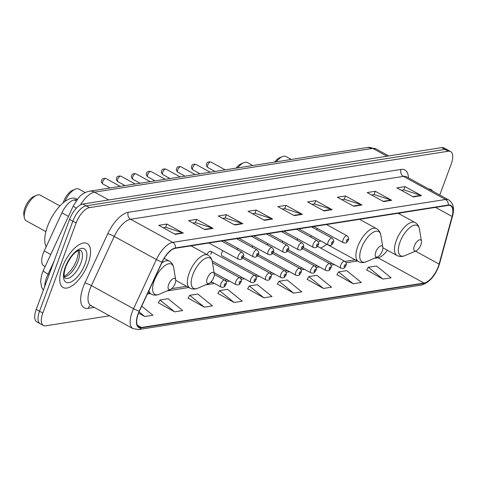 <?xml version="1.0" encoding="UTF-8"?>
<svg xmlns="http://www.w3.org/2000/svg" width="477" height="477" viewBox="0 0 477 477"><rect width="100%" height="100%" fill="white"/><g stroke="black" fill="none" stroke-linecap="round" stroke-linejoin="round"><path stroke-width="0.72" d="M282.819 241.255A3.917 1.717 118.7 0 0 282.086 242.495M267.824 243.61A3.917 1.717 118.7 0 0 267.09 244.856M252.834 245.965A3.917 1.717 118.7 0 0 252.1 247.211M237.838 248.326A3.917 1.717 118.7 0 0 237.105 249.566M297.809 238.899A3.917 1.717 118.7 0 0 297.076 240.14M222.842 250.681A3.917 1.717 118.7 0 0 221.793 252.667A3.917 1.717 118.7 0 0 221.942 255.785L265.975 279.933A3.917 1.717 -61.3 0 1 265.832 276.815A3.917 1.717 -61.3 0 1 269.743 273.065C271.413 274.519 271.824 275.927 270.984 277.298C269.928 278.544 269.881 281.108 265.975 279.933M210.864 254.384A3.917 1.717 118.7 0 0 210.715 251.272A3.917 1.717 118.7 0 0 206.976 254.587M313.347 226.593A27.678 12.134 118.7 0 0 312.972 227.702M311.159 235.638A27.678 12.134 118.7 0 0 311.016 237.206M320.395 247.945A27.678 12.134 118.7 0 0 326.775 244.236M45.142 266.589L43.789 265.844A15.669 6.869 -61.3 0 1 44.23 250.926L61.927 212.802A15.669 6.869 -61.3 0 1 74.227 199.917L77.173 199.458M439.752 195.039L451.224 164.022A15.669 6.869 118.7 0 0 450.64 151.561L444.057 147.948A15.669 6.869 118.7 0 0 441.726 147.614L82.867 204.025A15.669 6.869 118.7 0 0 69.541 219.366L36.234 309.418A15.669 6.869 118.7 0 0 36.818 321.88L40.11 323.686A15.669 6.869 118.7 0 1 39.525 311.225A15.669 6.869 118.7 0 0 40.11 323.686L43.401 325.487A15.669 6.869 118.7 0 0 45.732 325.821L109.561 315.792M447.348 149.754A15.669 6.869 118.7 0 0 445.017 149.42L86.158 205.825A15.669 6.869 118.7 0 0 72.832 221.173L39.525 311.225L72.832 221.173A15.669 6.869 118.7 0 1 86.158 205.825L445.017 149.42A15.669 6.869 118.7 0 1 447.348 149.754M432.717 191.182A25.066 10.989 118.7 0 0 430.928 189.536A25.066 10.989 118.7 0 0 428.573 188.91A25.066 10.989 118.7 0 1 430.928 189.536A25.066 10.989 118.7 0 1 432.717 191.182M88.156 263.495A25.066 10.989 118.7 0 0 87.219 243.556A25.066 10.989 118.7 0 0 62.177 267.579A25.066 10.989 118.7 0 0 63.113 287.518A25.066 10.989 118.7 0 0 88.156 263.495A25.066 10.989 118.7 0 0 87.219 243.556A25.066 10.989 118.7 0 0 62.177 267.579A25.066 10.989 118.7 0 0 63.113 287.518A25.066 10.989 118.7 0 0 88.156 263.495M438.262 266.685A16.713 7.328 -61.3 0 1 424.053 283.052L141.401 327.484A16.713 7.328 -61.3 0 1 138.914 327.127A16.713 7.328 -61.3 0 1 139.385 311.207L162.216 262.034A16.713 7.328 -61.3 0 1 175.333 248.29L448.136 205.408A16.713 7.328 -61.3 0 1 450.616 205.766A16.713 7.328 -61.3 0 1 452.077 216.469L439.096 264.097A16.713 7.328 -61.3 0 1 438.262 266.685M438.476 266.649A17.13 7.507 118.7 0 0 439.335 264.002L452.309 216.373A17.13 7.507 118.7 0 0 448.273 205.032L175.47 247.915A17.13 7.507 118.7 0 0 162.025 261.998L139.201 311.177A17.13 7.507 118.7 0 0 141.264 327.854L423.91 283.427A17.13 7.507 118.7 0 0 438.476 266.649M158.358 302.776L174.582 311.839L182.703 310.563L168.071 298.721L159.95 299.997L158.286 302.901M188.129 298.095L204.353 307.164L212.468 305.888L197.842 294.041L189.721 295.317L188.051 298.226M217.894 293.415L234.124 302.484L242.238 301.208L227.607 289.36L219.492 290.636L217.822 293.546M366.747 270.018L382.971 279.087L391.086 277.811L376.46 265.963L368.339 267.239L366.67 270.149M336.977 274.698L353.201 283.767L361.322 282.491L346.69 270.644L338.569 271.92L336.905 274.83M307.206 279.379L323.43 288.442L331.551 287.166L316.919 275.324L308.798 276.6L307.134 279.504M277.435 284.059L293.659 293.122L301.78 291.846L287.148 280.005L279.027 281.281L277.364 284.185M247.664 288.74L263.888 297.803L272.009 296.527L257.377 284.68L249.262 285.962L247.593 288.865M450.64 151.561A15.669 6.869 118.7 0 0 448.308 151.227L89.449 207.632A15.669 6.869 118.7 0 0 76.129 222.98L42.817 313.031A15.669 6.869 118.7 0 0 43.401 325.487M234.75 224.989L218.287 215.962L226.402 214.686L242.865 223.713L234.75 224.989M204.979 229.67L188.516 220.642L196.637 219.366L213.094 228.394L204.979 229.67M175.208 234.35L158.746 225.323L166.867 224.047L183.329 233.074L175.208 234.35M324.056 210.953L307.593 201.926L315.714 200.65L332.177 209.677L324.056 210.953M353.827 206.273L337.364 197.245L345.485 195.969L361.948 204.997L353.827 206.273M383.597 201.592L367.135 192.565L375.256 191.289L391.712 200.316L383.597 201.592M413.368 196.918L396.906 187.89L405.021 186.614L421.483 195.642L413.368 196.918M264.514 220.314L248.058 211.287L256.173 210.011L272.635 219.038L264.514 220.314M294.285 215.634L277.823 206.607L285.944 205.331L302.406 214.358L294.285 215.634M138.574 313.097L144.811 316.519L152.932 315.243L141.723 306.174M285.944 205.331L284.727 208.628M282.223 209.015L284.829 208.61L301.816 214.101A4.18 3.56 81.1 0 1 302.406 214.358M256.173 210.011L254.956 213.302M252.452 213.696L255.064 213.291L272.045 218.782A4.18 3.56 81.1 0 1 272.635 219.038M405.021 186.614L403.804 189.906M401.306 190.299L403.912 189.894L420.893 195.385A4.18 3.56 81.1 0 1 421.483 195.642M375.256 191.289L374.034 194.586M371.535 194.98L374.141 194.568L391.122 200.06A4.18 3.56 81.1 0 1 391.712 200.316M345.485 195.969L344.263 199.267M341.765 199.66L344.37 199.249L361.351 204.74A4.18 3.56 81.1 0 1 361.948 204.997M315.714 200.65L314.492 203.947M311.994 204.341L314.599 203.929L331.581 209.421A4.18 3.56 81.1 0 1 332.177 209.677M166.867 224.047L165.644 227.344M163.146 227.738L165.752 227.326L182.733 232.818A4.18 3.56 81.1 0 1 183.329 233.074M196.637 219.366L195.415 222.664M192.917 223.057L195.522 222.646L212.503 228.137A4.18 3.56 81.1 0 1 213.094 228.394M226.402 214.686L225.186 217.983M222.687 218.377L225.293 217.965L242.274 223.457A4.18 3.56 81.1 0 1 242.865 223.713M263.888 297.803L249.262 285.962M293.659 293.122L279.027 281.281M323.43 288.442L308.798 276.6M353.201 283.767L338.569 271.92M382.971 279.087L368.339 267.239M234.124 302.484L219.492 290.636M204.353 307.164L189.721 295.317M174.582 311.839L159.95 299.997M144.811 316.519L139.081 311.88M414.382 245.899A6.267 2.749 118.7 0 0 416.171 250.83A6.267 2.749 118.7 0 0 420.875 244.88A6.267 2.749 118.7 0 0 421.435 241.237A6.267 2.749 118.7 0 0 418.407 240.325A6.267 2.749 118.7 0 0 414.382 245.899M291.346 159.461L285.967 156.516A14.62 6.41 118.7 0 0 282.336 156.641A14.62 6.41 118.7 0 0 276.231 161.84M282.336 156.641L279.671 157.78A12.008 5.265 118.7 0 0 274.621 162.091M375.787 251.969A6.267 2.749 118.7 0 0 377.581 256.9A6.267 2.749 118.7 0 0 382.286 250.95A6.267 2.749 118.7 0 0 382.84 247.307A6.267 2.749 118.7 0 0 379.811 246.388A6.267 2.749 118.7 0 0 375.787 251.969M317.205 228.376A18.8 8.24 118.7 0 0 316.865 229.836M318.558 239.698A18.8 8.24 118.7 0 0 318.964 239.955L358.412 261.593C360.845 262.863 363.492 262.899 366.354 261.694A17.267 7.572 118.7 0 1 361.411 248.112A17.267 7.572 118.7 0 1 372.501 232.734A17.267 7.572 118.7 0 1 380.849 235.256C380.324 232.204 378.875 229.992 376.496 228.62A18.8 8.24 118.7 0 0 357.708 246.639A18.8 8.24 118.7 0 0 358.412 261.593M252.75 165.531L247.378 162.579A14.62 6.41 118.7 0 0 243.741 162.705A14.62 6.41 118.7 0 0 237.635 167.904M243.741 162.705L241.076 163.844A12.008 5.265 118.7 0 0 236.026 168.16M85.186 192.559L78.824 189.071A14.62 6.41 118.7 0 0 75.193 189.196L72.528 190.335A12.008 5.265 118.7 0 0 63.513 201.747A12.008 5.265 118.7 0 0 63.107 202.928M207.239 278.461A6.267 2.749 118.7 0 0 209.027 283.392A6.267 2.749 118.7 0 0 213.732 277.441A6.267 2.749 118.7 0 0 214.292 273.798A6.267 2.749 118.7 0 0 211.263 272.88A6.267 2.749 118.7 0 0 207.239 278.461M75.193 189.196A14.62 6.41 118.7 0 0 64.83 201.556M59.947 205.951L40.235 195.141A14.62 6.41 118.7 0 0 36.598 195.266L33.933 196.405A12.008 5.265 118.7 0 0 24.917 207.811A12.008 5.265 118.7 0 0 23.85 214.793L24.321 217.649A14.62 6.41 118.7 0 0 26.169 220.779L45.887 231.595M36.598 195.266A14.62 6.41 118.7 0 0 25.621 209.153A14.62 6.41 118.7 0 0 24.321 217.649M168.643 284.53A6.267 2.749 118.7 0 0 170.438 289.456A6.267 2.749 118.7 0 0 175.142 283.505A6.267 2.749 118.7 0 0 175.697 279.862A6.267 2.749 118.7 0 0 172.668 278.95A6.267 2.749 118.7 0 0 168.643 284.53M77.25 199.356L76.231 198.802A28.721 12.593 118.7 0 0 47.539 226.325A28.721 12.593 118.7 0 0 46.197 246.692M76.099 200.948L74.227 199.917M68.449 216.379L61.927 212.802M50.753 254.497L44.23 250.926M54.086 261.146L48.064 274.12A20.887 9.158 118.7 0 0 46.698 277.399A20.887 9.158 118.7 0 0 44.677 286.594M49.083 274.674L48.064 274.12A10.446 1.419 -155.1 0 1 43.318 270.513L73.404 205.706L78.723 197.591C81.531 194.258 85.109 192.13 89.455 191.199A10.446 8.89 81.1 0 1 94.547 192.136L108.792 199.946M441.726 147.614L448.308 151.227M36.234 309.418L42.817 313.031M69.541 219.366L76.129 222.98M82.867 204.025L89.449 207.632M89.455 191.199L367.678 147.465L375.87 148.848A20.887 9.158 118.7 0 0 372.77 148.401L387.014 156.217M367.678 147.465A10.446 8.89 81.1 0 1 372.77 148.401L94.547 192.136A20.887 9.158 118.7 0 0 80.506 204.877M76.314 208.252A10.446 1.419 -155.1 0 1 73.404 205.706M424.053 283.052L377.957 257.777A16.713 7.328 118.7 0 0 387.419 250.264M94.279 307.415L88.066 308.392A5.223 4.448 81.1 0 1 90.94 305.584M88.066 308.392A26.11 11.448 -61.3 0 1 83.213 287.065A26.11 11.448 -61.3 0 1 84.924 282.962L107.754 233.784A26.11 11.448 -61.3 0 1 128.247 212.313L401.05 169.43A26.11 11.448 -61.3 0 1 408.437 177.873M139.201 311.177A5.223 0.71 -155.1 0 1 133.548 308.726L91.405 285.616A20.887 9.158 118.7 0 0 90.034 288.895A20.887 9.158 118.7 0 0 90.815 305.513L91.375 305.489M141.264 327.854A5.223 4.448 81.1 0 1 138.61 329.535L421.257 285.109C428.895 282.825 434.696 276.594 438.667 266.416L439.591 263.548A5.223 2.254 -164.8 0 1 439.335 264.002M175.47 247.915A5.223 4.448 -98.9 0 0 172.769 242.37L445.572 199.493A5.223 4.448 81.1 0 1 448.273 205.032M162.025 261.998A5.223 0.71 -155.1 0 1 156.373 259.548A20.887 9.158 -61.3 0 1 172.769 242.37L130.626 219.259A20.887 9.158 118.7 0 0 114.23 236.437L91.405 285.616A5.223 0.71 24.9 0 0 84.924 282.962M439.591 263.548L452.572 215.926A5.223 2.254 -164.8 0 1 452.309 216.373M401.05 169.43A5.223 4.448 81.1 0 0 403.429 176.383L445.572 199.493A20.887 9.158 -61.3 0 1 448.672 199.935L406.535 176.824A20.887 9.158 118.7 0 0 403.429 176.383L130.626 219.259A5.223 4.448 81.1 0 1 128.247 212.313M138.61 329.535L132.958 328.623A20.887 9.158 -61.3 0 1 133.548 308.726L156.373 259.548L114.23 236.437A5.223 0.71 24.9 0 0 107.754 233.784M421.257 285.109A5.223 4.448 -98.9 0 0 423.91 283.427M141.401 327.484L137.281 325.225M147.363 294.023L150.219 293.576M166.968 290.94L188.809 287.506M205.563 284.876L214.543 283.463M226.08 281.651L229.538 281.108M241.076 279.289L244.528 278.747M256.066 276.934L259.524 276.392M271.061 274.579L274.519 274.036M286.051 272.224L289.509 271.681M301.047 269.863L304.505 269.32M316.036 267.508L319.495 266.965M331.032 265.152L334.49 264.61M346.028 262.797L357.362 261.014M374.111 258.379L377.957 257.777A9.403 8.002 81.1 0 0 376.764 257.246M439.096 264.097L415.461 251.135M452.077 216.469L435.519 207.394M399.732 214.137L400.048 212.969M293.79 215.36L301.816 214.101M323.561 210.679L331.581 209.421M353.332 206.004L361.351 204.74M383.103 201.324L391.122 200.06M412.867 196.643L420.893 195.385M264.019 220.04L272.045 218.782M234.249 224.721L242.274 223.457M204.484 229.401L212.503 228.137M174.713 234.076L182.733 232.818M398.146 213.267L415.085 222.556C417.464 223.928 418.919 226.134 419.444 229.193A17.267 7.572 118.7 0 0 411.096 226.664A17.267 7.572 118.7 0 0 400.006 242.042A17.267 7.572 118.7 0 0 404.943 255.63L416.171 250.83M415.085 222.556A18.8 8.24 118.7 0 0 396.304 240.569A18.8 8.24 118.7 0 0 397.007 255.523C399.44 256.793 402.087 256.829 404.943 255.63M191.003 245.828L207.942 255.117C210.321 256.483 211.776 258.695 212.301 261.754A17.267 7.572 118.7 0 0 203.953 259.226A17.267 7.572 118.7 0 0 192.863 274.603A17.267 7.572 118.7 0 0 197.8 288.191L209.027 283.392M207.942 255.117A18.8 8.24 118.7 0 0 189.16 273.13A18.8 8.24 118.7 0 0 189.864 288.084C192.297 289.354 194.944 289.39 197.8 288.191M164.183 258.349L169.353 261.181C171.732 262.553 173.181 264.765 173.706 267.818A17.267 7.572 118.7 0 0 165.358 265.29A17.267 7.572 118.7 0 0 154.268 280.667A17.267 7.572 118.7 0 0 159.211 294.255L170.438 289.456M148.973 290.553A18.8 8.24 118.7 0 0 151.269 294.148C153.701 295.418 156.349 295.454 159.211 294.255M169.353 261.181A18.8 8.24 118.7 0 0 161.715 263.113M64.359 276.922A15.92 6.976 118.7 0 0 78.067 261.307A15.92 6.976 118.7 0 0 78.955 250.3M80.947 262.887A15.92 6.976 118.7 0 0 80.351 250.228L78.49 250.467C73.881 252.571 69.642 258.027 65.766 266.822C62.708 276.523 64.866 277.882 64.687 277.739L65.045 278.139A15.92 6.976 118.7 0 0 80.947 262.887M65.295 267.09A19.05 8.353 118.7 0 0 68.837 282.646A19.05 8.353 118.7 0 0 85.043 263.984A19.05 8.353 118.7 0 0 81.495 248.428A19.05 8.353 118.7 0 0 65.295 267.09M340.799 265.033A3.917 1.717 -61.3 0 1 344.71 261.277C346.374 262.732 346.791 264.145 345.95 265.516C344.895 266.756 344.847 269.326 340.942 268.146A3.917 1.717 -61.3 0 1 340.799 265.033M345.563 265.737A1.306 0.572 118.7 0 0 345.318 264.669A1.306 0.572 118.7 0 0 344.209 265.951A1.306 0.572 118.7 0 0 344.448 267.013A1.306 0.572 118.7 0 0 345.563 265.737M325.803 267.388A3.917 1.717 -61.3 0 1 329.714 263.638C331.384 265.093 331.795 266.5 330.96 267.871C329.899 269.117 329.857 271.681 325.952 270.507A3.917 1.717 -61.3 0 1 325.803 267.388M330.567 268.092A1.306 0.572 118.7 0 0 330.322 267.025A1.306 0.572 118.7 0 0 329.213 268.307A1.306 0.572 118.7 0 0 329.458 269.374A1.306 0.572 118.7 0 0 330.567 268.092M310.813 269.743A3.917 1.717 -61.3 0 1 314.725 265.993C316.388 267.448 316.806 268.861 315.965 270.226C314.909 271.473 314.862 274.042 310.956 272.862A3.917 1.717 -61.3 0 1 310.813 269.743M315.577 270.447A1.306 0.572 118.7 0 0 315.333 269.386A1.306 0.572 118.7 0 0 314.224 270.662A1.306 0.572 118.7 0 0 314.462 271.729A1.306 0.572 118.7 0 0 315.577 270.447M295.818 272.105A3.917 1.717 -61.3 0 1 299.729 268.348C301.398 269.803 301.81 271.216 300.975 272.582C299.914 273.828 299.866 276.398 295.967 275.217A3.917 1.717 -61.3 0 1 295.818 272.105M300.582 272.808A1.306 0.572 118.7 0 0 300.337 271.741A1.306 0.572 118.7 0 0 299.228 273.017A1.306 0.572 118.7 0 0 299.473 274.084A1.306 0.572 118.7 0 0 300.582 272.808M280.822 274.46A3.917 1.717 -61.3 0 1 284.739 270.703C286.403 272.158 286.82 273.571 285.979 274.943C284.918 276.183 284.876 278.753 280.971 277.572A3.917 1.717 -61.3 0 1 280.822 274.46M285.586 275.163A1.306 0.572 118.7 0 0 285.347 274.096A1.306 0.572 118.7 0 0 284.232 275.378A1.306 0.572 118.7 0 0 284.477 276.439A1.306 0.572 118.7 0 0 285.586 275.163M270.596 277.519A1.306 0.572 118.7 0 0 270.352 276.451A1.306 0.572 118.7 0 0 269.243 277.733A1.306 0.572 118.7 0 0 269.487 278.801A1.306 0.572 118.7 0 0 270.596 277.519M250.836 279.17A3.917 1.717 -61.3 0 1 254.754 275.42C256.417 276.875 256.829 278.288 255.994 279.653C254.933 280.899 254.891 283.469 250.985 282.289A3.917 1.717 -61.3 0 1 250.836 279.17M255.6 279.874A1.306 0.572 118.7 0 0 255.362 278.812A1.306 0.572 118.7 0 0 254.247 280.088A1.306 0.572 118.7 0 0 254.491 281.156A1.306 0.572 118.7 0 0 255.6 279.874M235.847 281.531A3.917 1.717 -61.3 0 1 239.758 277.775C241.422 279.23 241.839 280.643 240.998 282.008C239.943 283.255 239.895 285.824 235.99 284.644A3.917 1.717 -61.3 0 1 235.847 281.531M240.611 282.235A1.306 0.572 118.7 0 0 240.366 281.168A1.306 0.572 118.7 0 0 239.257 282.444A1.306 0.572 118.7 0 0 239.496 283.511A1.306 0.572 118.7 0 0 240.611 282.235M220.851 283.887A3.917 1.717 -61.3 0 1 224.762 280.13C226.432 281.591 226.843 282.998 226.009 284.37C224.947 285.61 224.905 288.18 221 286.999A3.917 1.717 -61.3 0 1 220.851 283.887M225.615 284.59A1.306 0.572 118.7 0 0 225.371 283.523A1.306 0.572 118.7 0 0 224.262 284.805A1.306 0.572 118.7 0 0 224.506 285.866A1.306 0.572 118.7 0 0 225.615 284.59M207.751 165.03A3.136 1.371 118.7 0 0 207.865 167.522C206.356 166.145 205.951 164.941 206.654 163.909C206.893 162.246 208.3 161.614 210.882 162.031A3.136 1.371 118.7 0 0 207.751 165.03M313.824 226.521L343.303 242.686A3.917 1.717 -61.3 0 1 343.154 239.573A3.917 1.717 -61.3 0 1 347.065 235.817L326.483 224.53M346.564 240.486A1.306 0.572 118.7 0 0 346.809 241.553A1.306 0.572 118.7 0 0 347.918 240.277A1.306 0.572 118.7 0 0 347.673 239.21A1.306 0.572 118.7 0 0 346.564 240.486M192.756 167.385A3.136 1.371 118.7 0 0 192.875 169.878C191.366 168.5 190.961 167.296 191.659 166.27C191.897 164.601 193.31 163.969 195.886 164.386A3.136 1.371 118.7 0 0 192.756 167.385M298.829 228.877L328.307 245.041A3.917 1.717 -61.3 0 1 328.164 241.928A3.917 1.717 -61.3 0 1 332.075 238.172L311.493 226.885M331.575 242.847A1.306 0.572 118.7 0 0 331.813 243.908A1.306 0.572 118.7 0 0 332.928 242.632A1.306 0.572 118.7 0 0 332.684 241.565A1.306 0.572 118.7 0 0 331.575 242.847M177.766 169.746A3.136 1.371 118.7 0 0 177.879 172.239C176.371 170.855 175.965 169.651 176.669 168.625C176.907 166.956 178.315 166.33 180.896 166.741A3.136 1.371 118.7 0 0 177.766 169.746M283.839 231.232L313.317 247.402A3.917 1.717 -61.3 0 1 313.168 244.284A3.917 1.717 -61.3 0 1 317.08 240.533L296.497 229.246M316.579 245.202A1.306 0.572 118.7 0 0 316.823 246.269A1.306 0.572 118.7 0 0 317.932 244.987A1.306 0.572 118.7 0 0 317.688 243.92A1.306 0.572 118.7 0 0 316.579 245.202M162.77 172.102A3.136 1.371 118.7 0 0 162.89 174.594C161.375 173.211 160.976 172.012 161.673 170.981C161.912 169.311 163.325 168.685 165.901 169.096A3.136 1.371 118.7 0 0 162.77 172.102M268.843 233.593L298.322 249.757A3.917 1.717 -61.3 0 1 298.173 246.639A3.917 1.717 -61.3 0 1 302.09 242.888L281.508 231.601M301.583 247.557A1.306 0.572 118.7 0 0 301.828 248.624A1.306 0.572 118.7 0 0 302.937 247.342A1.306 0.572 118.7 0 0 302.698 246.281A1.306 0.572 118.7 0 0 301.583 247.557M147.781 174.457A3.136 1.371 118.7 0 0 147.894 176.949C146.385 175.572 145.98 174.367 146.683 173.336C146.922 171.672 148.329 171.04 150.911 171.458A3.136 1.371 118.7 0 0 147.781 174.457M253.847 235.948L283.326 252.112A3.917 1.717 -61.3 0 1 283.183 249A3.917 1.717 -61.3 0 1 287.094 245.244L266.512 233.957M286.594 249.912A1.306 0.572 118.7 0 0 286.838 250.98A1.306 0.572 118.7 0 0 287.947 249.704A1.306 0.572 118.7 0 0 287.703 248.636A1.306 0.572 118.7 0 0 286.594 249.912M132.785 176.812A3.136 1.371 118.7 0 0 132.904 179.304C131.39 177.927 130.984 176.723 131.688 175.697C131.926 174.027 133.333 173.395 135.915 173.813A3.136 1.371 118.7 0 0 132.785 176.812M238.858 238.303L268.336 254.468A3.917 1.717 -61.3 0 1 268.187 251.355A3.917 1.717 -61.3 0 1 272.105 247.599L251.516 236.312M271.598 252.273A1.306 0.572 118.7 0 0 271.842 253.335A1.306 0.572 118.7 0 0 272.951 252.059A1.306 0.572 118.7 0 0 272.713 250.991A1.306 0.572 118.7 0 0 271.598 252.273M117.789 179.173A3.136 1.371 118.7 0 0 117.908 181.665C116.4 180.282 115.994 179.078 116.698 178.052C116.937 176.383 118.344 175.757 120.919 176.168A3.136 1.371 118.7 0 0 117.789 179.173M223.862 240.658L253.341 256.829A3.917 1.717 -61.3 0 1 253.198 253.71A3.917 1.717 -61.3 0 1 257.109 249.96L236.526 238.673M256.608 254.629A1.306 0.572 118.7 0 0 256.847 255.696A1.306 0.572 118.7 0 0 257.962 254.414A1.306 0.572 118.7 0 0 257.717 253.347A1.306 0.572 118.7 0 0 256.608 254.629M102.799 181.528A3.136 1.371 118.7 0 0 102.913 184.021C101.404 182.637 100.999 181.439 101.702 180.407C101.941 178.738 103.348 178.112 105.93 178.523A3.136 1.371 118.7 0 0 102.799 181.528M208.872 243.02L238.351 259.184A3.917 1.717 -61.3 0 1 238.202 256.066A3.917 1.717 -61.3 0 1 242.113 252.315L221.531 241.028M241.612 256.984A1.306 0.572 118.7 0 0 241.857 258.051A1.306 0.572 118.7 0 0 242.966 256.769A1.306 0.572 118.7 0 0 242.721 255.708A1.306 0.572 118.7 0 0 241.612 256.984M43.3 290.308L41.612 287.124L40.646 281.525L41.553 275.283L43.318 270.513M375.87 148.848L388.797 155.937M452.572 215.926C454.617 208.36 453.317 203.029 448.672 199.935M132.958 328.623L90.815 305.513M171.72 288.627L186.596 286.289M210.315 282.563L212.325 282.247M224.971 280.261L227.32 279.892M239.967 277.9L242.316 277.531M254.956 275.545L257.306 275.175M269.952 273.19L272.301 272.82M284.948 270.835L287.291 270.465M299.938 268.473L302.287 268.104M314.933 266.118L317.277 265.749M329.923 263.763L332.272 263.393M344.919 261.408L355.144 259.798M382.888 247.784L397.007 255.523M421.435 241.237L419.444 229.193M377.581 256.9L366.354 261.694M320.759 240.939L318.332 241.899M359.557 219.331L376.496 228.62M382.84 247.307L380.849 235.256M175.745 280.339L189.864 288.084M214.292 273.798L212.301 261.754M148.108 292.419L151.269 294.148M175.697 279.862L173.706 267.818M64.21 276.243L66.679 274.716L71.21 270.018L74.466 264.985L76.749 259.965L78.365 253.215L78.306 250.544M317.432 246.323L344.71 261.277M303.199 247.45L340.942 268.146M302.442 248.678L329.714 263.638M288.203 249.805L325.952 270.507M287.446 251.033L314.725 265.993M273.214 252.16L310.956 272.862M272.456 253.394L299.729 268.348M258.218 254.515L295.967 275.217M257.461 255.75L284.739 270.703M243.222 256.876L280.971 277.572M242.471 258.105L269.743 273.065M210.715 251.272L254.754 275.42M212.152 260.991L250.985 282.289M212.474 262.815L239.758 277.775M214.095 272.641L235.99 284.644M214.34 274.418L224.762 280.13M211.239 281.651L221 286.999M207.865 167.522L215.044 171.458M343.303 242.686C347.208 243.866 347.25 241.296 348.311 240.05C349.158 238.935 348.741 237.528 347.065 235.817M210.882 162.031L225.168 169.866M192.875 169.878L200.048 173.813M328.307 245.041C332.213 246.221 332.26 243.652 333.316 242.411C334.162 241.296 333.751 239.883 332.075 238.172M195.886 164.386L210.178 172.221M177.879 172.239L185.052 176.168M313.317 247.402C317.217 248.577 317.265 246.013 318.326 244.767C319.173 243.652 318.755 242.238 317.08 240.533M180.896 166.741L195.182 174.576M162.89 174.594L170.062 178.529M298.322 249.757C302.227 250.938 302.269 248.368 303.33 247.122C304.177 246.007 303.766 244.6 302.09 242.888M165.901 169.096L180.193 176.937M147.894 176.949L155.067 180.884M283.326 252.112C287.232 253.293 287.279 250.723 288.335 249.477C289.187 248.362 288.77 246.955 287.094 245.244M150.911 171.458L165.197 179.292M132.904 179.304L140.077 183.24M268.336 254.468C272.242 255.648 272.284 253.078 273.345 251.838C274.192 250.723 273.774 249.31 272.105 247.599M135.915 173.813L150.207 181.648M117.908 181.665L125.081 185.595M253.341 256.829C257.246 258.003 257.294 255.439 258.349 254.193C259.196 253.078 258.784 251.665 257.109 249.96M120.919 176.168L135.212 184.003M102.913 184.021L110.092 187.956M238.351 259.184C242.256 260.364 242.298 257.795 243.359 256.548C244.206 255.433 243.789 254.026 242.113 252.315M105.93 178.523L120.216 186.364"/></g></svg>
